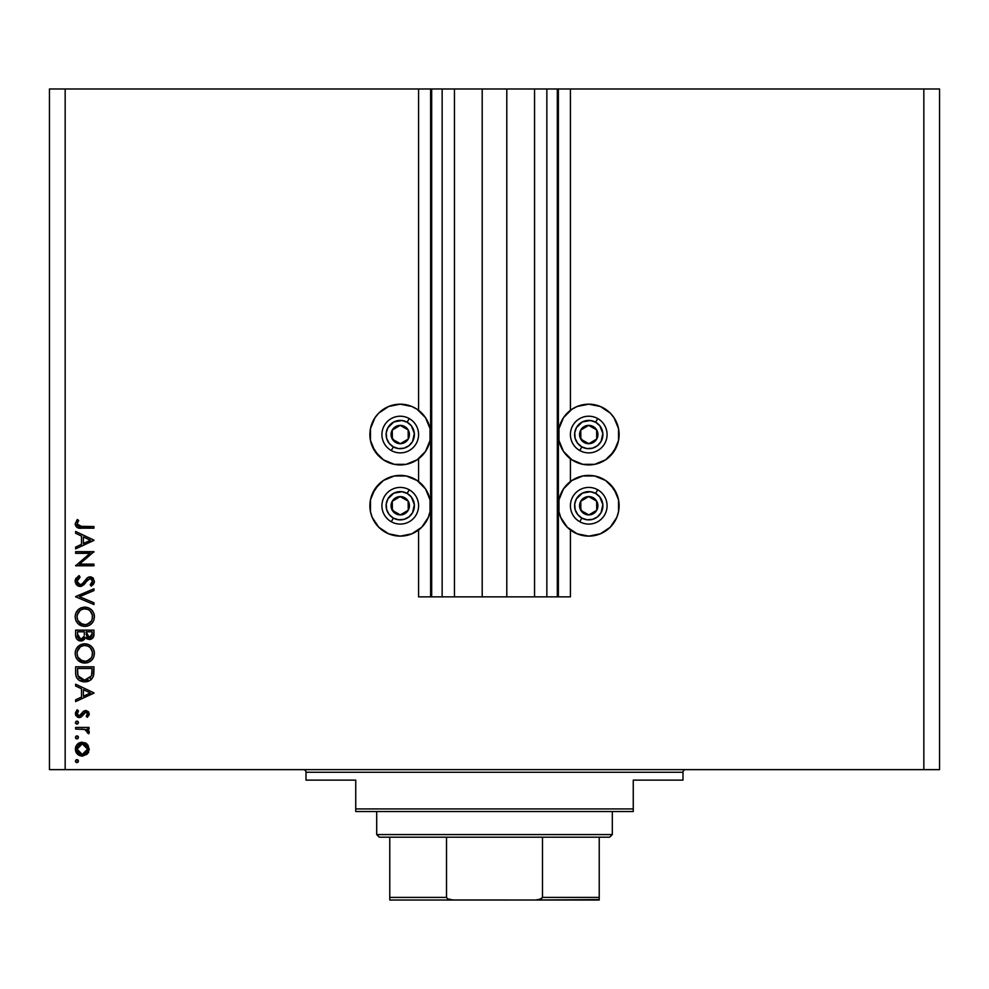 <?xml version="1.0" encoding="UTF-8"?>
<svg xmlns="http://www.w3.org/2000/svg" width="989" height="989" viewBox="0 0 989 989"><rect width="100%" height="100%" fill="white"/><g stroke="black" fill="none" stroke-linecap="round" stroke-linejoin="round"><path stroke-width="1.48" d="M418.582 596.862L418.582 529.968L418.582 596.862L430.623 596.862L430.623 88.985L418.582 88.985L418.582 410.336L418.582 88.985L65.163 88.985L65.163 769.64L923.837 769.64L923.837 88.985L558.377 88.985L558.377 596.862L557.326 596.862L557.326 88.985L506.801 88.985L506.801 596.862L482.199 596.862L482.199 88.985L431.674 88.985L431.674 596.862L430.623 596.862L430.623 88.985L431.674 88.985L49.45 88.985L49.45 769.64L49.45 88.985L65.163 88.985L65.163 769.64L49.45 769.64L939.55 769.64L923.837 769.64L923.837 88.985L570.418 88.985L570.418 410.336L570.418 88.985L558.377 88.985L558.377 596.862L570.418 596.862L570.418 529.968L570.418 596.862L546.855 596.862L546.855 88.985L546.855 596.862L557.326 596.862L557.326 88.985L558.377 88.985L534.554 88.985L534.554 596.862L534.554 88.985L506.801 88.985L506.801 596.862L546.855 596.862L482.199 596.862L482.199 88.985L506.801 88.985L454.446 88.985L454.446 596.862L454.446 88.985L442.145 88.985L442.145 596.862L442.145 88.985L431.674 88.985L431.674 596.862L482.199 596.862L418.582 596.862M418.582 481.544L418.582 458.76L418.582 481.544M570.418 481.544L570.418 458.76L570.418 481.544M577.119 406.491L588.752 404.18A30.362 30.362 0 0 1 619.114 434.554A30.362 30.362 0 0 1 588.752 464.917A30.362 30.362 0 0 1 558.377 434.554A30.362 30.362 0 0 1 588.752 404.18L600.372 406.491L610.225 413.081L613.996 417.679L618.533 428.62L618.533 440.476L613.996 451.417L605.614 459.798L594.673 464.336L582.818 464.336L571.877 459.798L563.495 451.417L558.958 440.476L558.958 428.62L563.495 417.679L571.877 409.298L577.119 406.491L588.752 404.18L600.372 406.491M600.372 533.813L588.752 536.125A30.362 30.362 0 0 1 558.377 505.762A30.362 30.362 0 0 1 588.752 475.388A30.362 30.362 0 0 1 619.114 505.762A30.362 30.362 0 0 1 588.752 536.125L577.119 533.813L567.278 527.236L560.689 517.383L558.958 511.684L558.958 499.828L563.495 488.887L571.877 480.506L582.818 475.969L594.673 475.969L605.614 480.506L613.996 488.887L618.533 499.828L618.533 511.684L616.802 517.383L610.225 527.236L600.372 533.813L588.752 536.125L577.119 533.813M388.628 406.491L400.248 404.18A30.362 30.362 0 0 1 430.623 434.554A30.362 30.362 0 0 1 400.248 464.917A30.362 30.362 0 0 1 369.886 434.554A30.362 30.362 0 0 1 400.248 404.18L411.881 406.491L417.123 409.298L425.505 417.679L430.042 428.62L430.042 440.476L425.505 451.417L417.123 459.798L406.182 464.336L394.327 464.336L383.386 459.798L375.004 451.417L370.467 440.476L370.467 428.62L375.004 417.679L378.775 413.081L388.628 406.491L400.248 404.18L411.881 406.491M411.881 533.813L400.248 536.125A30.362 30.362 0 0 1 369.886 505.762A30.362 30.362 0 0 1 400.248 475.388A30.362 30.362 0 0 1 430.623 505.762A30.362 30.362 0 0 1 400.248 536.125L388.628 533.813L378.775 527.236L372.198 517.383L370.467 511.684L370.467 499.828L375.004 488.887L383.386 480.506L394.327 475.969L406.182 475.969L417.123 480.506L425.505 488.887L430.042 499.828L430.042 511.684L428.311 517.383L421.722 527.236L411.881 533.813L400.248 536.125L388.628 533.813M75.634 553.333L90.024 553.333L75.634 553.333L75.634 551.689L93.955 551.689L79.528 564.138L93.955 564.138L93.955 565.782L75.634 565.782L90.024 553.333L75.634 565.782L93.955 565.782L93.955 564.138L79.528 564.138L93.955 551.689L75.634 551.689L75.634 553.333L75.634 551.689L93.955 552.035M80.121 586.452L79.12 586.353L75.164 581.223L80.121 586.452L77.204 585.451L75.238 582.224L75.448 579.443L78.378 576.105L79.169 575.647L80.097 577.193L78.007 578.812L77.093 581.878L77.859 583.683L79.75 584.783L82.433 583.757L87.984 577.415L90.58 576.847L93.238 578.157L94.375 582.088L91.322 586.217L90.197 584.734L91.829 583.226L92.509 580.667L90.222 578.466L87.86 579.678L83.558 585.018L80.121 586.452L90.222 578.466L92.546 581.161L90.197 584.734L91.322 586.217L94.425 581.334L90.147 576.822L87.353 577.848L81.939 584.153L80.146 584.808L77.043 581.223L80.097 577.193L79.169 575.647L75.176 580.766M93.955 602.783L93.955 604.551L75.634 596.8L93.955 588.801L93.955 590.569L79.516 596.676L93.955 602.783L93.955 604.551L75.634 596.8L93.955 604.551L93.955 602.783L79.516 596.676L93.955 590.569L93.955 588.801L75.634 596.565L93.955 588.801L93.955 590.569M75.164 616.79L75.832 613.093L77.921 609.966L81.024 607.839L84.708 607.135L88.404 607.827L91.569 609.854L93.683 612.97L94.425 616.642L93.757 620.387L91.68 623.564L88.54 625.703L84.794 626.396L81.098 625.703L77.97 623.614L75.856 620.499L75.164 616.79C75.696 622.674 78.91 625.876 84.794 626.396C90.741 625.864 93.955 622.613 94.425 616.642C93.831 610.794 90.592 607.629 84.708 607.135C78.848 607.691 75.659 610.918 75.164 616.79L75.176 617.272M94.425 653.296C93.831 647.449 90.592 644.284 84.708 643.777L84.708 643.777C78.848 644.346 75.659 647.56 75.164 653.445L75.832 649.748L77.921 646.621L81.024 644.494L84.708 643.777L88.404 644.482L91.569 646.509L93.683 649.612L94.425 653.296L93.757 657.042L91.68 660.219L88.54 662.346L84.794 663.05L81.098 662.358L77.97 660.269L75.856 657.141L75.164 653.445C75.696 659.329 78.91 662.531 84.794 663.05C90.741 662.506 93.955 659.267 94.425 653.296C93.831 647.449 90.592 644.284 84.708 643.777L84.72 643.777M75.634 685.983L75.634 684.19L93.955 692.881L75.634 701.584L75.634 699.792L81.506 697.084L81.506 688.777L75.634 685.983L75.634 684.19L75.634 685.983L81.506 688.777L81.506 697.084L75.634 699.792L75.634 701.584L93.955 693.116L75.634 701.584L75.634 699.792M75.399 761.134L76.079 759.873L77.513 759.725L78.415 760.838L78.007 762.222L76.623 762.63L75.51 761.728L76.919 762.667L78.452 761.134L76.919 759.614L78.452 761.134L76.919 762.667L75.399 761.134L76.919 759.614L78.452 761.134L76.919 762.667L75.399 761.134L76.919 759.614M82.285 742.22L87.044 744.062L89.257 749.168L87.044 754.248L82.285 756.091L77.377 754.075L75.399 749.168L77.377 744.247L82.285 742.22C78.044 742.615 75.745 744.927 75.399 749.168C75.745 753.395 78.044 755.695 82.285 756.091L87.044 754.248L89.257 749.168L87.044 744.062L81.605 742.257M76.919 735.878L75.399 737.411L76.079 736.137L77.513 735.989L78.415 737.114L78.007 738.486L76.623 738.907L75.424 737.707L76.919 738.931L78.452 737.411L76.919 735.878L78.452 737.411L76.919 738.931L75.399 737.411L76.919 735.878L78.452 737.411L77.216 738.907M75.634 729.066L75.634 727.422L75.634 729.066L75.634 727.422L89.022 727.422L89.022 729.066L87.044 729.066L89.084 731.328L88.8 733.764L87.378 732.861L87.007 730.599L85.227 729.511L75.634 729.066L84.72 729.363L88.8 733.764L89.257 732.33L87.044 729.066L89.022 729.066L89.022 727.422L75.634 727.422L89.022 727.422L89.022 729.066M75.399 722.6L76.079 721.34L77.513 721.191L78.415 722.304L78.007 723.688L76.623 724.109L75.51 723.194L76.919 724.133L78.452 722.6L76.919 721.08L78.452 722.6L76.919 724.133L75.399 722.6L76.919 721.08L78.452 722.6L76.919 724.133L75.399 722.6L76.919 721.08M83.113 711.598L86.08 710.522L88.602 711.857L89.22 714.392L87.353 717.322L86.204 716.209L87.576 713.551L86.154 712.179L84.411 712.76L80.344 717.396L77.76 717.272L75.659 715.134L75.51 712.55L77.204 709.805L78.452 710.893L77.191 714.417L79.194 715.912L80.727 715.208L83.385 711.351L85.746 710.51L83.682 711.116L79.194 715.912L77.043 713.551L78.452 710.893L77.204 709.805L75.399 713.625L79.268 717.557L81.333 716.926L85.808 712.154L87.613 713.897L86.204 716.209L87.353 717.322L89.257 713.897L85.474 710.522M75.634 672.483C75.683 678.38 78.663 681.495 84.56 681.841L79.293 680.432L76.722 677.848L75.72 674.325L75.634 666.809L93.955 666.809L93.844 673.447L92.731 677.576L89.851 680.506L84.56 681.841C88.713 681.878 91.618 680.036 93.3 676.328L93.955 666.809L75.634 666.809L75.634 672.483L75.634 666.809L93.955 666.809L93.955 670.505M75.634 635.111L75.634 630.154L75.634 635.111L75.634 630.154L93.955 630.154L93.522 636.829L90.456 639.438L87.168 639.03L85.511 637.435L83.113 640.427L79.738 640.86L76.969 639.191L75.634 635.111C75.708 638.597 77.451 640.538 80.826 640.959L85.511 637.435L89.418 639.549C92.645 639.079 94.165 637.139 93.955 633.726L93.955 630.154L75.634 630.154L93.955 630.154L93.943 634.258M75.634 533.281L75.634 531.476L93.955 540.167L75.634 548.87L75.634 547.078L81.506 544.37L81.506 536.063L75.634 533.281L75.634 531.476L75.634 533.281L81.506 536.063L81.506 544.37L75.634 547.078L75.634 548.87L93.955 540.402L75.634 548.87L75.634 547.078M77.822 521.809L77.068 524.393L78.737 526.296L93.955 526.544L93.955 528.188L77.216 527.594L75.164 523.923L77.278 519.497L78.687 520.461L77.043 524.009L78.687 520.461L77.278 519.497L75.164 523.923C75.77 527.273 77.908 528.695 81.58 528.188L93.955 528.188L93.955 526.544L81.766 526.544L77.043 524.009L77.154 524.739M939.55 88.985L939.55 769.64L939.55 88.985L923.837 88.985L939.55 88.985M375.004 522.625L372.198 517.383M372.198 494.141L378.775 484.289M378.775 456.028L372.198 446.175M372.198 422.933L375.004 417.679M610.225 484.289L616.802 494.141M616.802 517.383L613.996 522.625M613.996 417.679L616.802 422.933M616.802 446.175L610.225 456.028M78.007 760.059L78.415 760.838M88.009 745.137L89.22 749.885M88.713 751.937L88.009 753.185M82.94 756.053L81.605 756.053M79.59 755.559L77.377 754.063L79.627 755.571M76.66 753.247L76.215 752.555M75.51 750.527L75.659 751.183M75.498 747.82L75.844 746.547M80.937 742.343L77.377 744.247L79.577 742.751M84.881 742.69L86.414 743.543M86.006 743.271L87.044 744.062M79.627 742.739L78.428 743.382M76.153 752.444L77.377 754.075M80.27 744.26L78.527 745.409M85.647 745.063L83.311 743.963L80.257 744.26M86.08 752.852L87.613 749.155L82.272 754.446L86.018 752.913M84.312 754.051L85.647 753.247M81.259 754.347L82.272 754.446L77.043 749.155L78.341 752.716M78.527 752.901L80.27 754.051M77.884 746.213L77.043 749.155L82.272 743.864L87.613 749.155L86.031 745.409M78.007 736.323L78.415 737.114M75.844 738.486L76.623 738.907M88.59 730.414L89.084 731.316L88.59 730.414M89.245 732.083L88.8 733.764L87.378 732.861L87.539 731.501M87.378 732.861L87.613 732.021L87.378 732.861M86.785 730.376L85.956 729.808M85.684 729.684L84.152 729.252M81.407 729.078L82.421 729.103M84.164 729.252L85.227 729.511M78.007 721.525L78.415 722.304M89.245 714.145L88.676 715.776M87.353 717.322L86.204 716.209L86.711 715.727L86.204 716.209M87.156 715.195L87.489 714.577M87.576 714.243L87.576 713.551L87.576 714.243M86.154 712.179L83.904 713.378M83.818 713.502L85.808 712.154L83.212 714.528M78.774 717.532L75.856 715.554M76.796 710.164L78.452 710.893L77.896 711.45M77.451 712.068L77.142 712.785M77.068 713.156L77.191 714.417M77.686 715.22L78.341 715.715M79.194 715.912L80.727 715.208M80.888 715.01L81.852 713.428M93.955 692.881L75.634 684.19L93.955 692.881M90.382 692.98L83.385 696.219L83.385 689.667L90.382 692.98L83.385 689.667L83.385 696.219L90.382 692.98M93.844 673.447L93.72 674.498M93.658 674.894L93.51 675.623M92.743 677.539L91.124 679.579M91.94 678.726L91.186 679.517M89.838 680.519L88.614 681.124M85.252 681.829L87.836 681.396M83.632 681.804L82.717 681.705M80.097 680.889L79.305 680.444M79.268 680.42L78.527 679.913M76.042 676.142L76.722 677.848M75.72 674.325L75.646 673.435M89.851 680.506L90.518 680.073M91.347 675.994L84.56 680.197L77.97 675.796L77.513 668.453L92.076 668.453L91.557 675.376L92.051 671.16M91.371 675.92L91.656 675.03M85.87 680.111L88.07 679.48M92.076 670.443L92.076 668.453L77.513 668.453L77.711 674.498L78.947 677.688L82.458 679.95L86.834 679.925M89.814 678.281L90.568 677.428M77.711 674.498L78.354 676.723M78.935 677.675L79.59 678.405M81.358 679.579L82.915 680.049M77.587 673.188L77.674 674.214M92.879 658.736L91.705 660.195M86.711 662.877L87.638 662.667M84.807 663.05L83.855 663.013M82.915 662.877L78.774 660.986M77.97 660.269L81.988 662.667M76.512 648.401L79.343 645.421M94.239 651.417L94.017 650.502M93.46 649.118L92.781 647.956M88.404 644.482L87.378 644.136M75.832 649.748L75.325 651.566M75.856 657.141L76.326 658.118M79.429 661.468L80.233 661.962M79.911 659.688L77.908 657.141L82.347 661.035M77.179 651.825L77.043 653.383C77.414 648.586 79.973 645.928 84.72 645.434C89.505 645.904 92.113 648.549 92.546 653.383L92.546 653.383C92.162 658.229 89.579 660.899 84.807 661.406C79.985 660.924 77.389 658.254 77.043 653.383L77.686 656.671M78.452 648.747L80.381 646.781L77.216 651.627M87.724 646.002L83.954 645.458L80.369 646.781L81.716 646.015M92.162 655.855L92.397 651.838L90.246 647.721M91.68 657.067L92.397 654.916M80.393 660.059L85.573 661.369L89.776 659.576M87.032 661.097L91.272 657.796M90.259 659.119L90.84 658.439M78.316 657.883L79.874 659.663M83.15 645.582L81.803 645.99M92.397 651.838L92.187 651.009M89.851 647.338L87.749 646.015M93.918 634.79L92.706 638.165M89.418 639.549L85.845 637.917M85.375 637.806L84.362 639.487M82.359 640.736L81.63 640.909M81.617 640.909L82.384 640.736M79.726 640.86L78.811 640.563M78.712 640.513L78.032 640.143M76.598 638.709L77.167 639.401M76.351 638.301L75.943 637.312M75.696 636.211L75.93 637.275M84.288 634.617L84.325 632.886M79.194 638.82L78.044 637.534L79.973 639.191L82.31 638.943M77.661 636.298L78.044 637.534M86.253 634.332L87.168 636.891L89.381 637.905L86.204 631.798L92.076 631.798L92.076 634.036L88.961 637.88L90.382 637.732M90.048 637.831L91.829 636.014L92.076 631.798L86.204 631.798L86.352 635.049M83.385 637.967L84.102 636.323L80.826 639.314L77.513 634.147L77.599 635.878L77.513 631.798L84.325 631.798L77.513 631.798L77.513 634.147M77.599 635.915L80.826 639.314L82 639.092M91.829 636.014L92.076 634.036M86.204 632.911L86.241 634.159M85.178 607.147L84.238 607.147M85.647 607.172L86.599 607.308M89.27 608.223L90.086 608.692M91.693 609.978L92.756 611.264M94.054 613.971L94.239 614.738M94.017 613.848L94.388 615.714M92.879 622.081L91.705 623.54M86.711 626.235L87.638 626.012M85.759 626.358L83.855 626.358M80.282 625.332L78.774 624.331M77.97 623.614L81.988 626.012M75.325 614.911L75.832 613.093L75.325 614.911M76.512 611.746L77.884 610.003M88.404 607.827L87.378 607.481M75.856 620.499L76.326 621.475M79.429 624.813L80.233 625.308M79.911 623.045L77.908 620.486L82.347 624.38M77.179 615.17L77.043 616.728C77.414 611.931 79.973 609.273 84.72 608.779C89.505 609.249 92.113 611.894 92.546 616.728L92.546 616.728C92.162 621.574 89.579 624.244 84.807 624.751C79.985 624.282 77.389 621.599 77.043 616.728L77.686 620.016M78.452 612.092L80.381 610.126L77.216 614.973M87.724 609.348L83.954 608.816L80.369 610.139L81.716 609.372M92.162 619.213L92.397 615.183L90.246 611.066M91.68 620.412L92.397 618.273M80.393 623.404L85.573 624.714L89.776 622.922M87.032 624.442L91.272 621.141M90.259 622.464L90.84 621.784M78.316 621.24L79.874 623.008M83.15 608.927L81.803 609.335M92.397 615.183L92.187 614.367M89.851 610.683L87.749 609.36M75.176 580.704L75.448 579.443M75.696 578.837L76.128 578.095M78.774 575.87L80.097 577.193L78.972 577.935L79.528 577.539M77.81 579.072L77.303 579.937M77.105 580.568L77.093 581.878M77.501 583.127L79.763 584.783L82.421 583.757M77.995 583.844L78.626 584.375M81.098 584.635L79.763 584.783M82.878 583.312L81.939 584.153M88.318 577.242L89.393 576.884M91 576.908L93.127 578.033M92.892 584.895L94.375 582.088L93.547 584.14M91.322 586.217L90.197 584.734L90.778 584.264M91.05 584.029L92.546 581.161L91.94 579.307M92.385 580.098L91.952 579.307M91.767 579.109L89.863 578.491M87.86 579.678L86.921 580.889M86.031 582.138L85.462 582.917M84.881 583.646L84.114 584.487M81.951 586.057L81.073 586.353M75.955 584.079L78.18 586.044M86.995 578.169L86.34 578.899M86.031 579.282L84.869 580.852M84.213 581.742L83.521 582.608M93.955 564.138L93.955 565.782L75.634 565.411M93.955 540.167L75.634 531.476L93.955 540.167M90.382 540.266L83.385 543.505L83.385 536.953L90.382 540.266L83.385 536.953L83.385 543.505L90.382 540.266M93.955 526.544L93.955 528.188L80.468 528.175M77.278 519.497L78.687 520.461L77.933 521.611M77.303 522.81L77.599 522.192M77.068 524.393L77.995 525.913M81.011 526.544L81.766 526.544M77.13 748.129L77.13 750.181M77.884 752.11L78.539 752.913M80.257 754.051L82.804 754.422M87.217 751.195L87.514 748.117M82.272 743.864L81.246 743.963M77.513 670.554L77.525 671.877M83.496 680.148L85.141 680.185M91.841 673.979L91.989 672.569M77.587 656.424L78.279 657.821M84.028 661.369L85.573 661.369M92.546 653.383L92.509 652.604M89.109 646.757L88.441 646.349M85.499 645.458L83.187 645.57M77.587 650.366L77.043 653.383M83.706 637.448L84.176 635.902M77.587 619.782L78.279 621.166M84.028 624.714L85.573 624.714M92.546 616.728L92.509 615.949M89.109 610.102L88.441 609.694M85.499 608.804L83.187 608.915M77.587 613.712L77.043 616.728M398.369 442.59L400.372 443.715A9.161 9.161 0 0 1 395.773 442.54L396.379 441.477L398.369 442.59L396.379 441.477L395.773 442.54L397.998 443.431L402.746 443.369L408.247 439.029L409.421 434.431L409.075 432.069L408.136 429.869L404.736 426.556L400.137 425.381L397.763 425.727L392.262 430.067L391.088 434.666L391.434 437.039L395.773 442.54A9.161 9.161 0 0 1 400.137 425.381A9.161 9.161 0 0 1 408.247 439.029L408.136 429.869L406.158 428.756L400.137 425.381L392.262 430.067L392.373 439.227L394.364 440.352L396.379 441.477L392.373 439.227L392.262 430.067L400.137 425.381L408.136 429.869L408.247 439.029A9.161 9.161 0 0 1 400.372 443.715L408.247 439.029L400.372 443.715L398.369 442.59M407.159 422.216A14.143 14.143 0 0 1 412.586 441.465A14.143 14.143 0 0 1 393.35 446.88L391.298 450.539A18.321 18.321 0 0 0 416.245 443.505A18.321 18.321 0 0 0 409.211 418.557L407.159 422.216L411.362 425.802L414.342 433.442L412.586 441.465L409.001 445.656L404.093 448.153L398.592 448.586L393.35 446.88L389.147 443.295L386.65 438.387L386.217 432.885L387.923 427.644L393.832 421.957L401.917 420.51L407.159 422.216L409.211 418.557A18.321 18.321 0 0 1 416.245 443.505A18.321 18.321 0 0 1 391.298 450.539A18.321 18.321 0 0 1 384.264 425.591A18.321 18.321 0 0 1 409.211 418.557A18.321 18.321 0 0 0 384.264 425.591A18.321 18.321 0 0 0 391.298 450.539L393.35 446.88A14.143 14.143 0 0 1 387.923 427.644A14.143 14.143 0 0 1 407.159 422.216M586.86 442.59L588.863 443.715A9.161 9.161 0 0 1 584.264 442.54L584.87 441.477L586.86 442.59L584.87 441.477L584.264 442.54L586.489 443.431L591.237 443.369L596.738 439.029L597.912 434.431L597.566 432.069L596.627 429.869L593.227 426.556L588.628 425.381L586.254 425.727L580.753 430.067L579.579 434.666L579.925 437.039L584.264 442.54A9.161 9.161 0 0 1 588.628 425.381A9.161 9.161 0 0 1 596.738 439.029L596.627 429.869L594.649 428.756L588.628 425.381L580.753 430.067L580.864 439.227L582.855 440.352L584.87 441.477L580.864 439.227L580.753 430.067L588.628 425.381L596.627 429.869L596.738 439.029A9.161 9.161 0 0 1 588.863 443.715L596.738 439.029L588.863 443.715L586.86 442.59M595.65 422.216A14.143 14.143 0 0 1 601.077 441.465A14.143 14.143 0 0 1 581.841 446.88L579.789 450.539A18.321 18.321 0 0 0 604.736 443.505A18.321 18.321 0 0 0 597.702 418.557L595.65 422.216L599.853 425.802L602.845 433.442L601.077 441.465L597.492 445.656L592.584 448.153L587.083 448.586L581.841 446.88L577.638 443.295L575.141 438.387L574.708 432.885L576.414 427.644L582.336 421.957L590.408 420.51L595.65 422.216L597.702 418.557A18.321 18.321 0 0 1 604.736 443.505A18.321 18.321 0 0 1 579.789 450.539A18.321 18.321 0 0 1 572.755 425.591A18.321 18.321 0 0 1 597.702 418.557A18.321 18.321 0 0 0 572.755 425.591A18.321 18.321 0 0 0 579.789 450.539L581.841 446.88A14.143 14.143 0 0 1 576.414 427.644A14.143 14.143 0 0 1 595.65 422.216M586.86 513.798L588.863 514.923A9.161 9.161 0 0 1 584.264 513.748L584.87 512.685L586.86 513.798L584.87 512.685L584.264 513.748L586.489 514.639L591.237 514.577L596.738 510.237L597.912 505.639L597.566 503.277L596.627 501.077L593.227 497.764L588.628 496.589L586.254 496.935L580.753 501.275L579.579 505.874L579.925 508.247L584.264 513.748A9.161 9.161 0 0 1 588.628 496.589A9.161 9.161 0 0 1 596.738 510.237L596.627 501.077L594.649 499.964L588.628 496.589L580.753 501.275L580.864 510.435L582.855 511.56L584.87 512.685L580.864 510.435L580.753 501.275L588.628 496.589L596.627 501.077L596.738 510.237A9.161 9.161 0 0 1 588.863 514.923L596.738 510.237L588.863 514.923L586.86 513.798M595.65 493.424A14.143 14.143 0 0 1 601.077 512.673A14.143 14.143 0 0 1 581.841 518.088L579.789 521.747A18.321 18.321 0 0 0 604.736 514.713A18.321 18.321 0 0 0 597.702 489.765L595.65 493.424L599.853 497.01L602.845 504.65L601.077 512.673L597.492 516.864L592.584 519.361L587.083 519.794L581.841 518.088L577.638 514.503L575.141 509.595L574.708 504.093L576.414 498.852L582.336 493.165L590.408 491.718L595.65 493.424L597.702 489.765A18.321 18.321 0 0 1 604.736 514.713A18.321 18.321 0 0 1 579.789 521.747A18.321 18.321 0 0 1 572.755 496.799A18.321 18.321 0 0 1 597.702 489.765A18.321 18.321 0 0 0 572.755 496.799A18.321 18.321 0 0 0 579.789 521.747L581.841 518.088A14.143 14.143 0 0 1 576.414 498.852A14.143 14.143 0 0 1 595.65 493.424M398.369 513.798L400.372 514.923A9.161 9.161 0 0 1 395.773 513.748L396.379 512.685L398.369 513.798L396.379 512.685L395.773 513.748L397.998 514.639L402.746 514.577L408.247 510.237L409.421 505.639L409.075 503.277L408.136 501.077L404.736 497.764L400.137 496.589L397.763 496.935L392.262 501.275L391.088 505.874L391.434 508.247L395.773 513.748A9.161 9.161 0 0 1 400.137 496.589A9.161 9.161 0 0 1 408.247 510.237L408.136 501.077L406.158 499.964L400.137 496.589L392.262 501.275L392.373 510.435L394.364 511.56L396.379 512.685L392.373 510.435L392.262 501.275L400.137 496.589L408.136 501.077L408.247 510.237A9.161 9.161 0 0 1 400.372 514.923L408.247 510.237L400.372 514.923L398.369 513.798M407.159 493.424A14.143 14.143 0 0 1 412.586 512.673A14.143 14.143 0 0 1 393.35 518.088L391.298 521.747A18.321 18.321 0 0 0 416.245 514.713A18.321 18.321 0 0 0 409.211 489.765L407.159 493.424L411.362 497.01L414.342 504.65L412.586 512.673L409.001 516.864L404.093 519.361L398.592 519.794L393.35 518.088L389.147 514.503L386.65 509.595L386.217 504.093L387.923 498.852L393.832 493.165L401.917 491.718L407.159 493.424L409.211 489.765A18.321 18.321 0 0 1 416.245 514.713A18.321 18.321 0 0 1 391.298 521.747A18.321 18.321 0 0 1 384.264 496.799A18.321 18.321 0 0 1 409.211 489.765A18.321 18.321 0 0 0 384.264 496.799A18.321 18.321 0 0 0 391.298 521.747L393.35 518.088A14.143 14.143 0 0 1 387.923 498.852A14.143 14.143 0 0 1 407.159 493.424M303.388 769.64A2.621 2.621 0 0 1 306.009 772.261L306.009 780.123L355.743 780.123L355.743 808.915L633.257 808.915L633.257 780.123L682.991 780.123L682.991 772.261A2.621 2.621 0 0 1 685.612 769.64A2.621 2.621 0 0 0 682.991 772.261L306.009 772.261A2.621 2.621 0 0 0 303.388 769.64M682.175 780.123L633.257 780.123L633.257 811.536L355.743 811.536L633.257 811.536L633.257 808.915L355.743 808.915L355.743 780.123L306.009 780.123L306.009 772.261L682.991 772.261L682.991 780.123L682.175 780.123L682.991 780.123M355.743 808.915L355.743 811.536L355.743 808.915M599.223 898.877L599.223 897.406L542.491 897.406L542.491 837.189L609.694 837.189L612.302 834.568L376.698 834.568L379.306 837.189L542.491 837.189L379.306 837.189L376.698 834.568L612.302 834.568L612.302 811.536L612.302 834.568L609.694 837.189L542.491 837.189L542.491 897.406L541.379 898.877L535.815 900.015L453.185 900.015L447.621 898.877L446.509 897.406L446.509 837.189L446.509 897.406L389.777 897.406L389.777 900.015L453.185 900.015L389.777 900.015M376.698 811.536L376.698 834.568L376.698 811.536M599.223 898.272L599.223 837.189L599.223 897.406L542.491 897.406L539.598 899.582L535.815 900.015L452.233 899.99L447.621 898.877L446.509 897.406L389.777 897.406L389.777 898.272L389.777 837.189L389.777 897.406M599.223 900.015L535.815 900.015L599.223 899.582"/></g></svg>
